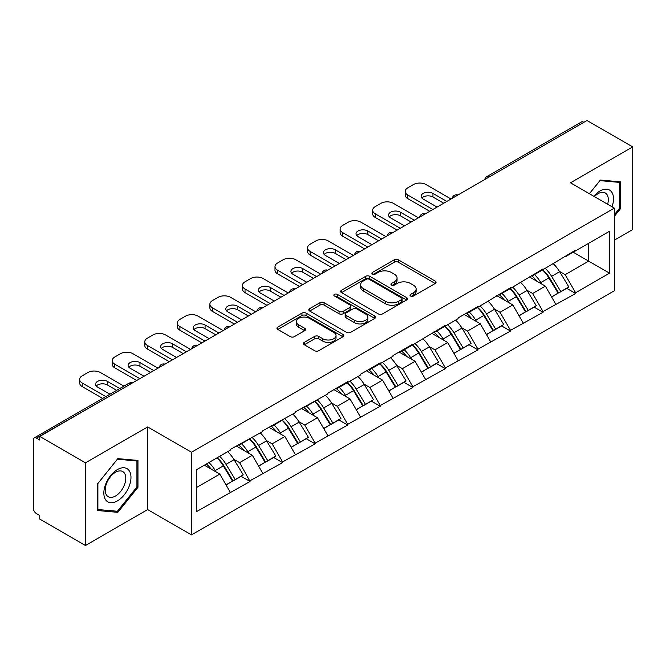 <?xml version="1.0" encoding="UTF-8"?>
<svg xmlns="http://www.w3.org/2000/svg" width="666" height="666" viewBox="0 0 666 666"><rect width="100%" height="100%" fill="white"/><g stroke="black" fill="none" stroke-linecap="round" stroke-linejoin="round"><path stroke-width="1" d="M410.589 296.045A2.031 1.174 0 0 0 413.461 296.045L435.223 283.475A2.897 1.673 0 0 0 436.072 282.292A2.897 1.673 0 0 0 435.223 281.11L398.351 259.823A2.897 1.673 0 0 0 394.255 259.823L372.485 272.386A2.031 1.174 0 0 0 371.894 273.218A2.031 1.174 0 0 0 372.485 274.042A2.031 1.174 0 0 0 375.358 274.042L378.171 272.419A9.274 5.353 0 0 1 391.283 272.419L394.355 274.192A9.274 5.353 0 0 1 397.069 277.98A9.274 5.353 0 0 1 394.355 281.76L391.541 283.391A2.031 1.174 0 0 0 390.95 284.215A2.031 1.174 0 0 0 391.541 285.04A2.031 1.174 0 0 0 394.405 285.04L397.227 283.416A9.274 5.353 0 0 1 410.339 283.416L413.411 285.19A9.274 5.353 0 0 1 416.125 288.977A9.274 5.353 0 0 1 413.411 292.757L410.589 294.389A2.031 1.174 0 0 0 409.998 295.213A2.031 1.174 0 0 0 410.589 296.045L410.589 294.389M304.32 342.374A2.897 1.673 0 0 0 303.471 343.556A2.897 1.673 0 0 0 304.32 344.738L314.668 350.716A2.897 1.673 0 0 0 318.764 350.716L342.94 336.755A2.897 1.673 0 0 0 343.789 335.572A2.897 1.673 0 0 0 342.94 334.39L306.06 313.103A2.897 1.673 0 0 0 301.964 313.103L277.797 327.056A2.897 1.673 0 0 0 276.948 328.246A2.897 1.673 0 0 0 277.797 329.429L290.293 336.638A2.897 1.673 0 0 0 294.389 336.638L304.728 330.669A2.897 1.673 0 0 0 305.577 329.487A2.897 1.673 0 0 0 304.728 328.305L298.535 324.725A7.751 4.471 0 0 1 296.262 321.561A7.751 4.471 0 0 1 301.049 317.424A7.751 4.471 0 0 1 309.499 318.398L333.774 332.409A7.751 4.471 0 0 1 336.039 335.572A7.751 4.471 0 0 1 331.26 339.71A7.751 4.471 0 0 1 322.81 338.736L318.764 336.405A2.897 1.673 0 0 0 314.668 336.405L304.32 342.374L304.32 344.738M147.669 426.923L85.473 462.828L39.769 436.446L586.996 120.504L632.7 146.895L570.504 182.8L614.335 208.108L191.5 452.231L147.669 426.923L147.669 509.582L191.5 534.89L191.5 452.231M378.38 313.927A2.897 1.673 0 0 0 382.475 313.927L406.651 299.975A2.897 1.673 0 0 0 407.5 298.793A2.897 1.673 0 0 0 406.651 297.61L369.772 276.323A2.897 1.673 0 0 0 365.676 276.323L341.508 290.276A2.897 1.673 0 0 0 340.659 291.458A2.897 1.673 0 0 0 341.508 292.64L378.38 313.927M335.248 296.478A2.031 1.174 0 0 1 337.304 296.77L337.304 294.355L374.791 316A2.897 1.673 0 0 1 375.641 317.183A2.897 1.673 0 0 1 374.791 318.365L350.624 332.326A2.897 1.673 0 0 1 346.52 332.326L309.648 311.03L309.648 308.666A2.897 1.673 0 0 0 308.799 309.848A2.897 1.673 0 0 0 309.648 311.03M309.648 308.666L319.996 302.697A2.897 1.673 0 0 1 324.092 302.697L339.044 311.33A2.897 1.673 0 0 0 343.14 311.33L350.008 307.367A2.897 1.673 0 0 0 350.857 306.185A2.897 1.673 0 0 0 350.008 305.003L334.44 296.012A2.031 1.174 0 0 1 333.841 295.188A2.031 1.174 0 0 1 335.098 294.106A2.031 1.174 0 0 1 337.304 294.355M191.5 534.89L614.335 290.767L614.335 208.108M217.108 457.808A19.772 11.414 -120 0 1 223.876 465.725L233.092 480.944L241.125 476.307L250.041 481.451L239.602 462.654L233.824 459.315M250.041 481.451L196.295 511.754L196.295 469.821L230.211 450.241L230.211 449.517L262.77 431.443L262.77 430.719L295.329 412.645L295.329 411.921L327.888 393.847L327.888 393.123L347.71 381.676L347.71 382.401L360.448 375.05L360.448 374.325L380.269 362.878L380.269 363.603L393.007 356.252L393.007 355.536L412.828 344.089L412.828 344.805L445.387 325.291L445.387 326.007L458.116 318.664L458.116 317.94L477.947 306.493L477.947 307.217L510.506 287.695L510.506 288.42L543.065 268.897L543.065 269.622L575.615 250.1L575.615 250.824L609.532 231.244L609.532 273.177L575.615 292.757L565.184 274.683L559.407 271.345M542.682 269.838A19.772 11.414 -120 0 1 549.45 277.755L558.666 292.973L566.708 288.328L575.615 293.481L575.615 292.757M575.615 293.481L543.065 311.555L532.625 293.481L526.848 290.143M510.123 288.636A19.772 11.414 -120 0 1 516.891 296.553L526.115 311.771L534.149 307.126L543.065 312.279L543.065 311.555M543.065 312.279L510.506 330.353L500.066 312.279L494.289 308.941M477.564 307.434A19.772 11.414 -120 0 1 484.34 315.351L493.556 330.561L501.59 325.924L510.506 331.069L510.506 330.353M510.506 331.069L477.947 349.15L467.507 331.069L461.729 327.739M445.013 326.232A19.772 11.414 -120 0 1 451.781 334.141L460.997 349.359L469.031 344.722L477.947 349.866L477.947 349.15M477.947 349.866L445.387 367.94L434.956 349.866L429.17 346.528M412.454 345.03A19.772 11.414 -120 0 1 419.222 352.938L428.438 368.156L436.471 363.519L445.387 368.664L445.387 367.94M445.387 368.664L412.828 386.738L402.397 368.664L396.611 365.326M379.895 363.827A19.772 11.414 -120 0 1 386.663 371.736L395.879 386.954L403.912 382.317L412.828 387.462L412.828 386.738M412.828 387.462L380.269 405.536L369.838 387.462L364.052 384.124M347.336 382.617A19.772 11.414 -120 0 1 354.104 390.534L363.32 405.752L371.353 401.115L380.269 406.26L380.269 405.536M380.269 406.26L347.71 424.334L337.279 406.26L331.493 402.922M314.777 401.415A19.772 11.414 -120 0 1 321.545 409.332L330.761 424.55L338.803 419.913L347.71 425.058L347.71 424.334M347.71 425.058L315.16 443.131L304.72 425.058L298.942 421.72M282.218 420.213A19.772 11.414 -120 0 1 288.986 428.13L298.21 443.348L306.243 438.711L315.16 443.856L315.16 443.131M315.16 443.856L282.6 461.929L272.161 443.856L266.383 440.517M249.658 439.011A19.772 11.414 -120 0 1 256.435 446.928L265.651 462.146L273.684 457.509L282.6 462.654L282.6 461.929M282.6 462.654L250.041 480.727M238.977 444.455L239.602 444.821L250.041 438.794M239.602 462.654L252.339 455.303L236.264 446.02M262.77 473.376L252.339 455.303M271.537 425.657L272.161 426.024L282.6 419.996M272.161 443.856L284.89 436.505L268.823 427.231M295.329 454.578L284.89 436.505M304.096 406.859L304.72 407.226L315.16 401.198M304.72 425.058L317.449 417.707L301.382 408.433M327.888 435.78L317.449 417.707M336.655 388.07L337.279 388.428L347.71 382.401M337.279 406.26L350.008 398.909L333.941 389.635M360.448 416.983L350.008 398.909M369.214 369.272L369.838 369.63L380.269 363.603M369.838 387.462L382.567 380.111L366.5 370.837M393.007 398.185L382.567 380.111M401.765 350.474L402.397 350.832L412.828 344.805M402.397 368.664L415.126 361.313L399.051 352.039M425.557 379.387L415.126 361.313M434.324 331.676L434.956 332.034L445.387 326.007M434.956 349.866L447.685 342.515L431.61 333.241M458.116 360.597L447.685 342.515M466.883 312.878L467.507 313.236L477.947 307.217M467.507 331.069L480.244 323.726L464.169 314.444M490.675 341.8L480.244 323.726M499.442 294.081L500.066 294.439L510.506 288.42M500.066 312.279L512.795 304.928L496.728 295.646M523.235 323.002L512.795 304.928M532.001 275.283L532.625 275.641L543.065 269.622M532.625 293.481L545.354 286.13L529.287 276.848M555.794 304.204L545.354 286.13M583.866 122.311L489.319 176.898M487.987 177.664A4.429 2.556 120 0 1 489.11 176.781A4.429 2.556 60 0 0 486.896 176.557L581.443 121.978A4.429 2.556 60 0 1 583.657 122.194M564.56 256.485L565.184 256.851L575.615 250.824M565.184 274.683L588.661 261.122L588.661 243.29L609.532 231.244M573.218 252.206L609.532 273.177M614.335 240.16L632.7 229.554L632.7 146.895M85.473 462.828L85.473 545.496L39.769 519.105L39.769 515.492L36.43 513.561A4.429 2.556 -120 0 1 33.3 508.141L33.3 439.935A4.429 2.556 -120 0 1 34.216 437.912A4.429 2.556 -120 0 1 36.43 438.128L39.769 440.06L39.769 436.446M85.473 545.496L147.669 509.582M196.295 487.654L219.78 474.1L204.337 465.184M230.211 492.174L219.78 474.1M548.992 278.105L550.033 278.704M516.433 296.903L517.474 297.502M483.882 315.701L484.915 316.3M451.323 334.499L452.356 335.098M418.764 353.296L419.796 353.896M386.205 372.094L387.237 372.685M353.646 390.892L354.678 391.483M321.087 409.69L322.119 410.281M288.528 428.488L289.568 429.079M255.977 447.277L257.009 447.877M223.418 466.075L224.45 466.675M614.335 216.358L620.487 208.699L620.487 181.851L600.349 180.053L589.377 193.698M137.962 460.431L117.824 458.633L97.686 483.691L97.686 510.539L117.824 512.337L137.962 487.287L137.962 460.431M411.405 296.328L413.411 295.171A9.274 5.353 0 0 0 416.125 291.383L416.125 288.977M397.069 277.98L397.069 280.386A9.274 5.353 0 0 1 394.355 284.174L392.349 285.331M435.189 283.5L398.351 262.229A2.897 1.673 0 0 0 394.255 262.229L373.301 274.334M406.61 300L369.772 278.729A2.897 1.673 0 0 0 365.676 278.729L341.541 292.665M401.531 299.617A2.031 1.174 0 0 0 402.122 298.793A2.031 1.174 0 0 0 401.531 297.968L369.164 279.279A2.031 1.174 0 0 0 366.292 279.279L363.32 280.994A9.274 5.353 0 0 0 360.606 284.773A9.274 5.353 0 0 0 363.32 288.561L385.447 301.332A9.274 5.353 0 0 0 398.559 301.332L401.531 299.617L401.531 302.031A2.031 1.174 0 0 0 402.122 301.199L402.122 298.793M360.606 284.773L360.606 287.188A9.274 5.353 0 0 0 363.32 290.975L363.32 288.561M401.531 302.031L398.559 303.746A9.274 5.353 0 0 1 385.447 303.746L363.32 290.975M309.69 311.055L319.996 305.103L319.996 302.697M350.857 306.185L350.857 308.591A2.897 1.673 0 0 1 350.008 309.773L343.14 313.736A2.897 1.673 0 0 1 339.044 313.736L324.092 305.103A2.897 1.673 0 0 0 319.996 305.103M337.304 296.77L374.758 318.39M354.562 320.288A7.751 4.471 0 0 0 363.012 321.262A7.751 4.471 0 0 0 367.79 317.124A7.751 4.471 0 0 0 365.526 313.961L356.968 309.024A2.897 1.673 0 0 0 352.872 309.024L346.012 312.987A2.897 1.673 0 0 0 345.163 314.169A2.897 1.673 0 0 0 346.012 315.351L354.562 320.288L354.562 322.702A7.751 4.471 0 0 0 363.012 323.668A7.751 4.471 0 0 0 367.79 319.538L367.79 317.124M345.163 314.169L345.163 316.575A2.897 1.673 0 0 0 346.012 317.757L346.012 315.351M354.562 322.702L346.012 317.757M336.039 335.572L336.039 337.987A7.751 4.471 0 0 1 331.26 342.116A7.751 4.471 0 0 1 322.81 341.15L318.764 338.811A2.897 1.673 0 0 0 314.668 338.811L304.362 344.763M296.262 321.561L296.262 323.967A7.751 4.471 0 0 0 298.535 327.131L298.535 324.725M304.695 330.686L298.535 327.131M342.898 336.78L306.06 315.517A2.897 1.673 0 0 0 301.964 315.517L277.83 329.445M619.447 208.1L620.487 208.699M136.921 486.68L137.962 487.287M115.701 511.113L117.824 512.337M451.024 199.009L425.982 184.549A8.858 5.112 0 0 0 413.453 184.549L407.817 187.804A8.858 5.112 0 0 0 405.228 191.417A8.858 5.112 0 0 0 407.817 195.03L407.817 198.651L429.737 211.297M407.817 198.651A8.858 5.112 180 0 1 405.228 195.03L405.228 191.417M421.878 198.043A6.935 4.004 180 0 1 432.967 197.019L443.714 203.23M407.817 195.03L432.867 209.49M437.038 207.084L423.16 199.067A6.935 4.004 180 0 1 421.128 196.237A6.935 4.004 180 0 1 425.408 192.541A6.935 4.004 180 0 1 432.967 193.406L446.844 201.423M553.279 263.719A24.201 13.969 60 0 1 559.623 271.695L551.581 276.34A24.201 13.969 -120 0 0 545.246 268.356M551.581 276.34L560.805 291.55L568.839 286.913L559.623 271.695M558.666 292.973L560.805 291.55M566.708 288.328L568.839 286.913M531.401 275.624A19.772 11.414 60 0 1 536.863 281.219M534.49 274.567A24.201 13.969 60 0 1 540.834 282.542L541.749 284.041M551.648 297.028L558.091 293.123L548.876 277.905A24.201 13.969 -120 0 0 542.532 269.93M558.091 293.123L551.565 296.886M418.464 217.807L393.423 203.346A8.858 5.112 0 0 0 380.894 203.346L375.266 206.602A8.858 5.112 0 0 0 372.669 210.215A8.858 5.112 0 0 0 375.266 213.828L375.266 217.449L397.177 230.095M375.266 217.449A8.858 5.112 180 0 1 372.669 213.828L372.669 210.215M389.319 216.841A6.935 4.004 180 0 1 400.408 215.817L411.163 222.028M375.266 213.828L400.308 228.288M404.478 225.882L390.601 217.865A6.935 4.004 180 0 1 388.569 215.035A6.935 4.004 180 0 1 392.857 211.338A6.935 4.004 180 0 1 400.408 212.204L414.294 220.213M520.72 282.517A24.201 13.969 60 0 1 527.064 290.493L519.03 295.13A24.201 13.969 -120 0 0 512.687 287.154M519.03 295.13L528.246 310.348L536.28 305.711L527.064 290.493M526.115 311.771L528.246 310.348M534.149 307.126L536.28 305.711M498.851 294.422A19.772 11.414 60 0 1 504.304 300.016M501.939 293.365A24.201 13.969 60 0 1 508.275 301.34L509.19 302.839M519.089 315.817L525.532 311.921L516.317 296.703A24.201 13.969 -120 0 0 509.973 288.728M525.532 311.921L519.014 315.684M385.905 236.605L360.864 222.144A8.858 5.112 0 0 0 348.343 222.144L342.707 225.399A8.858 5.112 0 0 0 340.11 229.012A8.858 5.112 0 0 0 342.707 232.625L342.707 236.247L364.618 248.893M342.707 236.247A8.858 5.112 180 0 1 340.11 232.625L340.11 229.012M356.76 235.639A6.935 4.004 180 0 1 367.857 234.615L378.604 240.817M342.707 232.625L367.749 247.086M371.919 244.68L358.042 236.663A6.935 4.004 180 0 1 356.01 233.833A6.935 4.004 180 0 1 360.298 230.136A6.935 4.004 180 0 1 367.857 231.002L381.735 239.011M488.161 301.315A24.201 13.969 60 0 1 494.505 309.29L486.471 313.927A24.201 13.969 -120 0 0 480.128 305.952M486.471 313.927L495.687 329.146L503.721 324.509L494.505 309.29M493.556 330.561L495.687 329.146M501.59 325.924L503.721 324.509M466.292 313.22A19.772 11.414 60 0 1 471.744 318.814M469.38 312.163A24.201 13.969 60 0 1 475.724 320.138L476.631 321.636M486.53 334.615L492.973 330.711L483.757 315.501A24.201 13.969 -120 0 0 477.414 307.517M492.973 330.711L486.455 334.482M353.346 255.403L328.305 240.942A8.858 5.112 0 0 0 315.784 240.942L310.148 244.197A8.858 5.112 0 0 0 307.55 247.81A8.858 5.112 0 0 0 310.148 251.423L310.148 255.036L332.059 267.69M310.148 255.036A8.858 5.112 180 0 1 307.55 251.423L307.55 247.81M324.2 254.437A6.935 4.004 180 0 1 335.298 253.413L346.045 259.615M310.148 251.423L335.189 265.884M339.369 263.478L325.483 255.461A6.935 4.004 180 0 1 323.451 252.63A6.935 4.004 180 0 1 327.739 248.934A6.935 4.004 180 0 1 335.298 249.8L349.175 257.809M455.602 320.113A24.201 13.969 60 0 1 461.946 328.088L453.912 332.725A24.201 13.969 -120 0 0 447.569 324.75M453.912 332.725L463.128 347.943L471.162 343.306L461.946 328.088M460.997 349.359L463.128 347.943M469.031 344.722L471.162 343.306M433.733 332.018A19.772 11.414 60 0 1 439.185 337.612M436.821 330.96A24.201 13.969 60 0 1 443.165 338.936L444.072 340.434M453.971 353.413L460.414 349.508L451.198 334.29A24.201 13.969 -120 0 0 444.855 326.315M460.414 349.508L453.896 353.28M320.787 274.201L295.746 259.74A8.858 5.112 0 0 0 283.225 259.74L277.589 262.995A8.858 5.112 0 0 0 274.991 266.608A8.858 5.112 0 0 0 277.589 270.221L277.589 273.834L299.5 286.488M277.589 273.834A8.858 5.112 180 0 1 274.991 270.221L274.991 266.608M291.641 273.235A6.935 4.004 180 0 1 302.739 272.211L313.486 278.413M277.589 270.221L302.63 284.682M306.81 282.267L292.932 274.259A6.935 4.004 180 0 1 290.9 271.428A6.935 4.004 180 0 1 295.18 267.724A6.935 4.004 180 0 1 302.739 268.598L316.616 276.606M423.043 338.911A24.201 13.969 60 0 1 429.387 346.886L421.353 351.523A24.201 13.969 -120 0 0 415.01 343.548M421.353 351.523L430.569 366.741L438.603 362.104L429.387 346.886M428.438 368.156L430.569 366.741M436.471 363.519L438.603 362.104M401.173 350.815A19.772 11.414 60 0 1 406.626 356.41M404.262 349.758A24.201 13.969 60 0 1 410.606 357.734L411.513 359.232M421.42 372.211L427.855 368.306L418.639 353.088A24.201 13.969 -120 0 0 412.296 345.113M427.855 368.306L421.337 372.078M288.236 292.998L263.187 278.538A8.858 5.112 0 0 0 250.666 278.538L245.03 281.793A8.858 5.112 0 0 0 242.441 285.406A8.858 5.112 0 0 0 245.03 289.019L245.03 292.632L266.941 305.286M245.03 292.632A8.858 5.112 180 0 1 242.441 289.019L242.441 285.406M259.082 292.033A6.935 4.004 180 0 1 270.18 291.009L280.927 297.211M245.03 289.019L270.071 303.48M274.25 301.065L260.373 293.057A6.935 4.004 180 0 1 258.341 290.226A6.935 4.004 180 0 1 262.62 286.522A6.935 4.004 180 0 1 270.18 287.396L284.057 295.404M390.484 357.709A24.201 13.969 60 0 1 396.828 365.684L388.794 370.321A24.201 13.969 -120 0 0 382.45 362.346M388.794 370.321L398.01 385.539L406.044 380.902L396.828 365.684M395.879 386.954L398.01 385.539M403.912 382.317L406.044 380.902M368.614 369.613A19.772 11.414 60 0 1 374.067 375.208M371.703 368.548A24.201 13.969 60 0 1 378.047 376.531L378.954 378.03M388.861 391.009L395.296 387.104L386.08 371.886A24.201 13.969 -120 0 0 379.737 363.911M395.296 387.104L388.778 390.867M612.029 206.776A19.181 11.081 120 0 0 611.679 192.049A19.181 11.081 120 0 0 593.789 196.245M607.633 204.237A14.527 8.383 120 0 0 606.926 194.497A14.527 8.383 120 0 0 605.294 192.982A14.527 8.383 120 0 0 594.38 196.587M599.891 180.619L619.447 182.384L619.447 208.408L614.335 214.768M618.156 181.643L619.447 182.384M589.418 193.723L599.933 180.644M105.661 499.858A19.181 11.081 120 0 0 124.192 494.896A19.181 11.081 120 0 0 129.154 470.629A19.181 11.081 120 0 0 110.623 475.599A19.181 11.081 120 0 0 105.661 499.858M106.61 495.213A14.527 8.383 120 0 0 108.242 496.728A14.527 8.383 120 0 0 121.761 489.943A14.527 8.383 120 0 0 124.4 473.085A14.527 8.383 120 0 0 122.769 471.57A14.527 8.383 120 0 0 109.249 478.346A14.527 8.383 120 0 0 106.61 495.213M117.407 459.224L136.921 460.972L136.921 486.988L117.407 511.263L97.894 509.523L97.894 483.499L117.366 459.199M135.631 460.223L136.921 460.972M255.677 311.796L230.627 297.336A8.858 5.112 0 0 0 218.107 297.336L212.471 300.591A8.858 5.112 0 0 0 209.882 304.204A8.858 5.112 0 0 0 212.471 307.817L212.471 311.43L234.39 324.084M212.471 311.43A8.858 5.112 180 0 1 209.882 307.817L209.882 304.204M226.532 310.831A6.935 4.004 180 0 1 237.62 309.807L248.368 316.009M212.471 307.817L237.521 322.277M241.691 319.863L227.814 311.855A6.935 4.004 180 0 1 225.782 309.024A6.935 4.004 180 0 1 230.061 305.319A6.935 4.004 180 0 1 237.62 306.194L251.498 314.202M357.933 376.506A24.201 13.969 60 0 1 364.269 384.482L356.235 389.119A24.201 13.969 -120 0 0 349.891 381.143M356.235 389.119L365.451 404.337L373.493 399.7L364.269 384.482M363.32 405.752L365.451 404.337M371.353 401.115L373.493 399.7M336.055 388.411A19.772 11.414 60 0 1 341.508 394.006M339.144 387.346A24.201 13.969 60 0 1 345.488 395.321L346.395 396.828M356.302 409.806L362.737 405.902L353.521 390.684A24.201 13.969 -120 0 0 347.177 382.709M362.737 405.902L356.218 409.665M223.118 330.586L198.068 316.134A8.858 5.112 0 0 0 185.548 316.134L179.912 319.38A8.858 5.112 0 0 0 177.322 323.002A8.858 5.112 0 0 0 179.912 326.615L179.912 330.228L201.831 342.882M179.912 330.228A8.858 5.112 180 0 1 177.322 326.615L177.322 323.002M193.972 329.628A6.935 4.004 180 0 1 205.061 328.604L215.809 334.807M179.912 326.615L204.962 341.075M209.132 338.661L195.255 330.652A6.935 4.004 180 0 1 193.223 327.822A6.935 4.004 180 0 1 197.502 324.117A6.935 4.004 180 0 1 205.061 324.983L218.939 333M325.374 395.304A24.201 13.969 60 0 1 331.718 403.28L323.676 407.917A24.201 13.969 -120 0 0 317.341 399.941M323.676 407.917L332.892 423.135L340.934 418.498L331.718 403.28M330.761 424.55L332.892 423.135M338.803 419.913L340.934 418.498M303.496 407.209A19.772 11.414 60 0 1 308.957 412.803M306.585 406.143A24.201 13.969 60 0 1 312.928 414.119L313.836 415.626M323.743 428.604L330.186 424.7L320.962 409.482A24.201 13.969 -120 0 0 314.627 401.506M330.186 424.7L323.659 428.463M190.559 349.384L165.518 334.931A8.858 5.112 0 0 0 152.989 334.931L147.361 338.178A8.858 5.112 0 0 0 144.763 341.8A8.858 5.112 0 0 0 147.361 345.413L147.361 349.026L169.272 361.68M147.361 349.026A8.858 5.112 180 0 1 144.763 345.413L144.763 341.8M161.413 348.426A6.935 4.004 180 0 1 172.502 347.402L183.25 353.604M147.361 345.413L172.402 359.873M176.573 357.459L162.695 349.45A6.935 4.004 180 0 1 160.664 346.62A6.935 4.004 180 0 1 164.943 342.915A6.935 4.004 180 0 1 172.502 343.781L186.388 351.798M292.815 414.102A24.201 13.969 60 0 1 299.159 422.077L291.125 426.715A24.201 13.969 -120 0 0 284.782 418.739M291.125 426.715L300.341 441.933L308.375 437.296L299.159 422.077M298.21 443.348L300.341 441.933M306.243 438.711L308.375 437.296M270.937 426.007A19.772 11.414 60 0 1 276.398 431.601M274.034 424.941A24.201 13.969 60 0 1 280.369 432.917L281.285 434.423M291.184 447.402L297.627 443.498L288.411 428.28A24.201 13.969 -120 0 0 282.068 420.304M297.627 443.498L291.1 447.261M158 368.181L132.959 353.721A8.858 5.112 0 0 0 120.438 353.721L114.802 356.976A8.858 5.112 0 0 0 112.204 360.597A8.858 5.112 0 0 0 114.802 364.21L114.802 367.823L136.713 380.477M114.802 367.823A8.858 5.112 180 0 1 112.204 364.21L112.204 360.597M128.854 367.224A6.935 4.004 180 0 1 139.952 366.2L150.699 372.402M114.802 364.21L139.843 378.671M144.014 376.257L130.136 368.248A6.935 4.004 180 0 1 128.105 365.409A6.935 4.004 180 0 1 132.392 361.713A6.935 4.004 180 0 1 139.952 362.579L153.829 370.596M260.256 432.892A24.201 13.969 60 0 1 266.6 440.875L258.566 445.512A24.201 13.969 -120 0 0 252.223 437.537M258.566 445.512L267.782 460.73L275.816 456.085L266.6 440.875M265.651 462.146L267.782 460.73M273.684 457.509L275.816 456.085M238.386 444.805A19.772 11.414 60 0 1 243.839 450.399M241.475 443.739A24.201 13.969 60 0 1 247.819 451.715L248.726 453.213M258.624 466.2L265.068 462.296L255.852 447.077A24.201 13.969 -120 0 0 249.509 439.102M265.068 462.296L258.55 466.058M123.934 386.114L100.4 372.519A8.858 5.112 0 0 0 87.879 372.519L82.243 375.774A8.858 5.112 0 0 0 79.645 379.387A8.858 5.112 0 0 0 82.243 383.008L82.243 386.621L102.647 398.401M82.243 386.621A8.858 5.112 180 0 1 79.645 383.008L79.645 379.387M96.295 386.014A6.935 4.004 180 0 1 107.392 384.99L116.633 390.326M82.243 383.008L105.777 396.595M109.957 394.189L97.577 387.046A6.935 4.004 180 0 1 95.546 384.207A6.935 4.004 180 0 1 99.833 380.511A6.935 4.004 180 0 1 107.392 381.377L119.763 388.519M227.697 451.69A24.201 13.969 60 0 1 234.041 459.665L226.007 464.31A24.201 13.969 -120 0 0 219.663 456.335M226.007 464.31L235.223 479.528L243.256 474.883L234.041 459.665M233.092 480.944L235.223 479.528M241.125 476.307L243.256 474.883M206.352 464.019A19.772 11.414 60 0 1 211.28 469.197M208.916 462.537A24.201 13.969 60 0 1 215.26 470.512L216.167 472.011M226.065 484.998L232.509 481.093L223.293 465.875A24.201 13.969 -120 0 0 216.95 457.9M232.509 481.093L225.99 484.856M131.185 383.666L36.43 438.128M132.101 383.141A4.429 2.556 -60 0 0 130.977 383.549A4.429 2.556 -120 0 0 128.763 383.325L34.216 437.912M455.427 196.462A4.429 2.556 120 0 1 456.551 195.579A4.429 2.556 -60 0 1 457.675 195.171M422.868 215.26A4.429 2.556 120 0 1 423.992 214.369A4.429 2.556 -60 0 1 425.116 213.961M390.318 234.057A4.429 2.556 120 0 1 391.433 233.167A4.429 2.556 -60 0 1 392.557 232.759M357.759 252.855A4.429 2.556 120 0 1 358.882 251.964A4.429 2.556 -60 0 1 360.006 251.557M325.199 271.653A4.429 2.556 120 0 1 326.323 270.762A4.429 2.556 -60 0 1 327.447 270.354M292.64 290.451A4.429 2.556 120 0 1 293.764 289.56A4.429 2.556 -60 0 1 294.888 289.152M260.081 309.249A4.429 2.556 120 0 1 261.205 308.358A4.429 2.556 -60 0 1 262.329 307.95M227.522 328.047A4.429 2.556 120 0 1 228.646 327.156A4.429 2.556 -60 0 1 229.77 326.748M194.963 346.844A4.429 2.556 120 0 1 196.087 345.954A4.429 2.556 -60 0 1 197.211 345.546M162.404 365.642A4.429 2.556 120 0 1 163.528 364.752A4.429 2.556 -60 0 1 164.652 364.344M413.411 295.171L413.411 292.757M391.541 285.04L391.541 283.391M394.355 284.174L394.355 281.76M372.485 274.042L372.485 272.386M394.255 262.229L394.255 259.823M398.351 262.229L398.351 259.823M435.223 283.475L435.223 281.11M341.508 292.64L341.508 290.276M365.676 278.729L365.676 276.323M369.772 278.729L369.772 276.323M406.651 299.975L406.651 297.61M385.447 303.746L385.447 301.332M398.559 303.746L398.559 301.332M324.092 305.103L324.092 302.697M339.044 313.736L339.044 311.33M343.14 313.736L343.14 311.33M350.008 309.773L350.008 307.367M374.791 318.365L374.791 316M314.668 338.811L314.668 336.405M318.764 338.811L318.764 336.405M322.81 341.15L322.81 338.736M304.728 330.669L304.728 328.305M277.797 329.429L277.797 327.056M301.964 315.517L301.964 313.103M306.06 315.517L306.06 313.103M342.94 336.755L342.94 334.39M548.876 277.905L540.834 282.542M432.967 197.019L432.967 193.406M516.317 296.703L508.275 301.34M400.408 215.817L400.408 212.204M483.757 315.501L475.724 320.138M367.857 234.615L367.857 231.002M451.198 334.29L443.165 338.936M335.298 253.413L335.298 249.8M418.639 353.088L410.606 357.734M302.739 272.211L302.739 268.598M386.08 371.886L378.047 376.531M270.18 291.009L270.18 287.396M353.521 390.684L345.488 395.321M237.62 309.807L237.62 306.194M320.962 409.482L312.928 414.119M205.061 328.604L205.061 324.983M288.411 428.28L280.369 432.917M172.502 347.402L172.502 343.781M255.852 447.077L247.819 451.715M139.952 366.2L139.952 362.579M223.293 465.875L215.26 470.512M107.392 384.99L107.392 381.377M486.896 176.557A4.429 4.429 0 0 0 484.773 179.529M457.975 194.996A4.429 4.429 0 0 0 452.214 198.326M425.416 213.794A4.429 4.429 0 0 0 419.655 217.116M392.857 232.592A4.429 4.429 0 0 0 387.096 235.914M360.298 251.39A4.429 4.429 0 0 0 354.537 254.712M327.739 270.188A4.429 4.429 0 0 0 321.978 273.51M295.18 288.986A4.429 4.429 0 0 0 289.419 292.307M262.629 307.784A4.429 4.429 0 0 0 256.868 311.105M230.07 326.573A4.429 4.429 0 0 0 224.309 329.903M197.511 345.371A4.429 4.429 0 0 0 191.75 348.701M164.952 364.169A4.429 4.429 0 0 0 159.191 367.499M132.392 382.967A4.429 4.429 0 0 0 128.763 383.325"/></g></svg>
